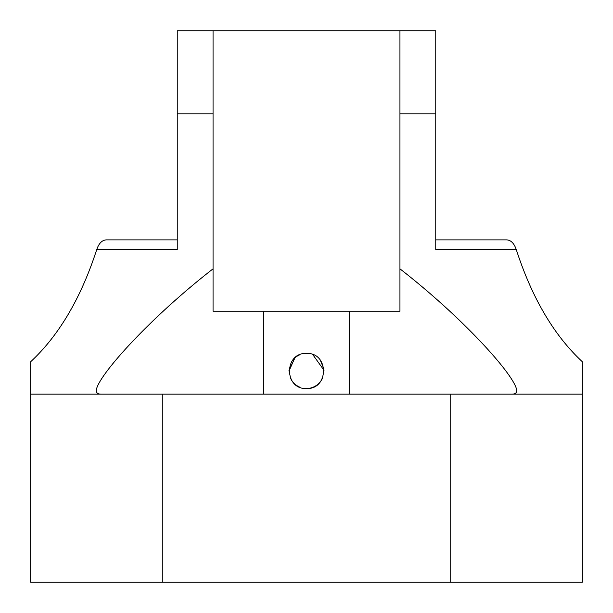 <?xml version="1.0" encoding="UTF-8"?>
<svg xmlns="http://www.w3.org/2000/svg" width="613" height="613" viewBox="0 0 613 613"><rect width="100%" height="100%" fill="white"/><g stroke="black" fill="none" stroke-linecap="round" stroke-linejoin="round"><path stroke-width="0.92" d="M306.5 388.504C283.857 389.607 283.903 352.345 306.5 353.448C329.127 352.36 329.104 389.607 306.5 388.504A17.532 17.532 0 0 0 322.645 377.8M295.045 357.708L288.976 370.52M288.968 371.064L294.822 357.908M299.757 354.797A17.532 17.532 0 0 0 291.941 361.21M290.355 377.8A17.532 17.532 0 0 0 299.749 387.155M320.27 360.13L323.909 368.934M435.751 239.89L506.813 239.89C510.966 240.158 514.115 243.376 516.253 249.529L435.751 249.529L435.751 30.834L213.056 30.834L213.056 311.174L263.368 311.174L263.368 394.151M213.056 30.834L177.249 30.834L177.249 249.529L96.747 249.529C98.885 243.376 102.034 240.158 106.187 239.89L177.249 239.89M511.832 394.151C515.135 394.159 516.774 392.933 516.751 390.481C515.464 376.129 463.765 318.415 399.944 268.839L399.944 311.174L349.632 311.174L349.632 394.151M213.056 268.839C149.419 318.239 97.367 376.313 96.249 390.481C96.226 392.925 97.865 394.151 101.168 394.151M96.747 249.529C81 298.048 58.971 335.457 30.65 361.754L30.65 394.151L582.35 394.151L582.35 361.754C554.029 335.457 532 298.048 516.253 249.529M399.944 268.839L399.944 30.834M30.65 394.151L30.65 582.166L162.805 582.166L162.805 394.151M450.195 394.151L450.195 582.166L162.805 582.166M582.35 394.151L582.35 582.166L450.195 582.166M349.632 311.174L263.368 311.174M324.016 370.298L312.783 354.613M399.944 113.819L435.751 113.819M177.249 113.819L213.056 113.819"/></g></svg>
